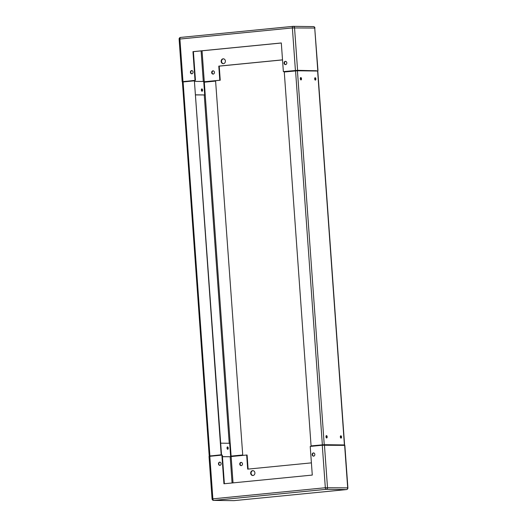 <?xml version="1.0" encoding="UTF-8"?>
<svg xmlns="http://www.w3.org/2000/svg" width="527" height="527" viewBox="0 0 527 527"><rect width="100%" height="100%" fill="white"/><g stroke="black" fill="none" stroke-linecap="round" stroke-linejoin="round"><path stroke-width="0.79" d="M212.934 70.829A1.64 1.423 90.7 0 1 213.172 74.096A1.64 1.423 90.7 0 1 212.934 70.829M191.611 70.572A1.64 1.423 90.7 0 1 191.848 73.833A1.64 1.423 90.7 0 1 191.611 70.572M285.331 61.349A1.64 1.423 90.7 0 1 285.562 64.617A1.64 1.423 90.7 0 1 285.331 61.349M223.099 58.82A2.431 2.121 90.7 0 1 223.448 63.668A2.431 2.121 90.7 0 1 223.099 58.82M223.52 58.826A2.431 2.121 -89.3 0 0 223.461 63.668M285.687 61.369A1.64 1.423 -89.3 0 0 285.647 64.604M191.966 70.585A1.64 1.423 -89.3 0 0 191.927 73.826M213.29 70.849A1.64 1.423 -89.3 0 0 213.251 74.083M218.784 66.125L219.219 66.132L220.233 80.242L219.799 80.236L218.784 66.125L282.518 59.854M282.518 59.907L219.219 66.132M316.299 70.743L296.82 70.387L283.361 71.626L297.584 70.315L316.305 70.789M203.765 81.804L219.799 80.236M281.306 43.01L193.402 51.659L195.451 80.321L195.016 80.315L192.968 51.653L281.306 42.964L283.361 71.626M192.968 51.653L193.402 51.659M195.451 80.321L183.844 81.58M183.851 81.665L195.016 80.315M220.233 80.242L203.765 81.843M316.292 70.625L316.319 71M297.175 70.776L297.142 70.394M300.436 77.891A1.192 0.586 -95.6 0 1 300.614 79.676M314.797 78.062A1.192 0.586 -95.6 0 1 314.975 79.854M296.372 70.407L296.405 70.816M202.045 91.257A1.192 0.586 -95.6 0 1 201.38 90.091A1.192 0.586 -95.6 0 1 201.848 88.879A1.192 0.586 -95.6 0 1 201.881 88.879A1.192 0.586 -95.6 0 1 202.546 90.038A1.192 0.586 -95.6 0 1 202.078 91.257A1.192 0.586 -95.6 0 1 202.045 91.257M195.728 94.919L204.707 94.946L195.721 94.834M194.759 81.389L203.738 81.494L204.707 94.946M185.735 81.277L189.424 81.323M184.634 81.797L184.602 81.389M183.837 81.468L183.864 81.869M201.67 91A1.192 0.586 84.4 0 0 201.492 89.208M313.749 452.917A1.64 1.423 -89.3 0 0 313.71 456.151M313.631 456.165A1.64 1.423 90.7 0 1 313.394 452.904A1.64 1.423 90.7 0 1 313.631 456.165M241.353 462.396A1.64 1.423 -89.3 0 0 241.313 465.631M241.234 465.644A1.64 1.423 90.7 0 1 241.004 462.377A1.64 1.423 90.7 0 1 241.234 465.644M220.036 462.133A1.64 1.423 -89.3 0 0 219.996 465.374M219.911 465.381A1.64 1.423 90.7 0 1 219.68 462.12A1.64 1.423 90.7 0 1 219.911 465.381M253.039 470.657A2.431 2.121 -89.3 0 0 252.98 475.499M252.967 475.499A2.431 2.121 90.7 0 1 252.617 470.651A2.431 2.121 90.7 0 1 252.967 475.499M311.404 462.871L247.677 469.135L246.662 455.032L247.097 455.032L248.105 469.096M246.662 455.032L230.628 456.593M209.825 456.296L209.021 456.422L212.065 498.924L325.33 487.738L347.892 487.877L344.849 445.374L322.287 445.236L310.225 446.422L312.28 475.077L223.942 483.773L221.887 455.111L209.825 456.296L212.868 498.799A1.594 0.777 84.4 0 0 213.771 500.4L326.226 489.333L346.417 489.583A1.594 0.777 84.4 0 0 346.463 489.576A1.594 0.777 84.4 0 0 346.542 489.563M221.887 455.111L222.322 455.117L224.37 483.727M227.71 449.294A1.192 0.586 -95.6 0 1 227.045 448.128A1.192 0.586 -95.6 0 1 227.512 446.916A1.192 0.586 -95.6 0 1 227.539 446.916A1.192 0.586 -95.6 0 1 228.211 448.082A1.192 0.586 -95.6 0 1 227.743 449.294A1.192 0.586 -95.6 0 1 227.71 449.294M220.688 443.174L229.673 443.279L230.635 456.731L222.434 456.718M210.668 455.815L210.695 456.211M227.328 449.037A1.192 0.586 84.4 0 0 227.157 447.245M222.427 456.632L230.635 456.731M211.465 456.132L211.439 455.743M326.101 435.928A1.192 0.586 -95.6 0 1 326.279 437.713M323.209 444.755L323.235 445.157M343.123 444.979L343.149 445.335M324.006 445.117L323.98 444.742M340.462 436.099A1.192 0.586 -95.6 0 1 340.64 437.891M201.419 89.438A1.192 0.586 -95.6 0 1 201.551 90.782M227.084 447.476A1.192 0.586 -95.6 0 1 227.216 448.826M210.681 456L221.518 454.748L210.675 455.934M221.195 454.748L194.391 80.835L183.1 81.942L182.408 82.054L209.206 455.96M194.391 80.835L221.518 454.748M203.791 82.245L215.602 81.092L242.73 455.005L230.595 456.184M230.595 456.151L242.407 455.005M215.602 81.092L242.73 455.005M340.85 435.77A1.192 0.586 -95.6 0 1 341.516 436.936A1.192 0.586 -95.6 0 1 341.048 438.148A1.192 0.586 -95.6 0 1 341.015 438.148A1.192 0.586 -95.6 0 1 340.35 436.982A1.192 0.586 -95.6 0 1 340.817 435.77A1.192 0.586 -95.6 0 1 340.85 435.77M340.745 438.016A1.192 0.586 84.4 0 0 340.936 436.955A1.192 0.586 84.4 0 0 340.541 435.954M326.49 435.592A1.192 0.586 -95.6 0 1 327.162 436.758A1.192 0.586 -95.6 0 1 326.687 437.97A1.192 0.586 -95.6 0 1 326.661 437.977A1.192 0.586 -95.6 0 1 325.989 436.811A1.192 0.586 -95.6 0 1 326.457 435.592A1.192 0.586 -95.6 0 1 326.49 435.592M326.384 437.845A1.192 0.586 84.4 0 0 326.582 436.784A1.192 0.586 84.4 0 0 326.187 435.776M315.186 77.732A1.192 0.586 -95.6 0 1 315.851 78.892A1.192 0.586 -95.6 0 1 315.383 80.111A1.192 0.586 -95.6 0 1 315.357 80.111A1.192 0.586 -95.6 0 1 314.685 78.945A1.192 0.586 -95.6 0 1 315.153 77.732A1.192 0.586 -95.6 0 1 315.186 77.732M315.08 79.979A1.192 0.586 84.4 0 0 315.271 78.918A1.192 0.586 84.4 0 0 314.876 77.917M300.825 77.555A1.192 0.586 -95.6 0 1 301.497 78.721A1.192 0.586 -95.6 0 1 301.029 79.933A1.192 0.586 -95.6 0 1 300.996 79.933A1.192 0.586 -95.6 0 1 300.324 78.773A1.192 0.586 -95.6 0 1 300.792 77.555A1.192 0.586 -95.6 0 1 300.825 77.555M300.719 79.808A1.192 0.586 84.4 0 0 300.917 78.747A1.192 0.586 84.4 0 0 300.522 77.739M311.068 445.901L324.23 444.683L344.592 444.946L317.794 71.04L297.426 70.776L284.27 71.995L311.068 445.901L323.65 444.742L343.136 445.098M343.136 445.131L344.592 444.946M202.058 50.809L204.278 81.764M203.297 81.494L201.103 50.902M317.979 70.578L314.731 28.05L317.774 70.559M297.584 70.315L294.54 27.806A1.594 1.39 -89.3 0 0 293.177 26.35L313.367 26.594A1.594 1.39 -89.3 0 1 314.731 28.05L292.373 27.931L179.108 39.123L182.151 81.626M292.959 26.363L180.583 37.417A1.594 0.777 -95.6 0 0 180.537 37.424L292.999 26.357A1.594 0.777 -95.6 0 1 293.045 26.357A1.594 1.39 -89.3 0 1 293.177 26.35A1.594 1.594 0 0 0 292.999 26.357A1.594 0.777 -95.6 0 0 292.373 27.931L295.416 70.44M182.961 81.501L179.911 38.998A1.594 0.777 -95.6 0 1 180.537 37.424A1.594 1.594 0 0 0 179.108 39.123M314.935 28.076A1.594 1.594 0 0 0 313.367 26.594A1.594 1.39 -89.3 0 0 313.229 26.6M231.149 456.553L233.033 482.877M232.071 482.969L230.194 456.777M344.638 445.355L347.688 487.857A1.594 1.39 90.7 0 1 346.417 489.583L233.955 500.643L213.771 500.4A1.594 1.39 -89.3 0 1 213.633 500.406L233.823 500.65A1.594 1.39 -89.3 0 0 233.955 500.643A1.594 0.777 84.4 0 0 234.001 500.643A1.594 0.777 84.4 0 0 234.041 500.637M324.448 445.104L327.498 487.613A1.594 1.39 90.7 0 1 326.226 489.333A1.594 0.777 84.4 0 1 325.33 487.738L322.287 445.236M233.692 500.643A1.594 1.39 -89.3 0 0 233.823 500.65A1.594 1.594 0 0 0 234.001 500.643L346.463 489.576A1.594 1.594 0 0 0 347.892 487.877M183.1 81.942L209.904 455.855M204.259 94.992L229.225 443.279M204.311 82.205L231.116 456.112M322.359 444.795L295.561 70.881M324.23 444.683L297.426 70.776M344.414 444.933L317.616 71.02M212.065 498.924A1.594 1.594 0 0 0 213.633 500.406"/></g></svg>
